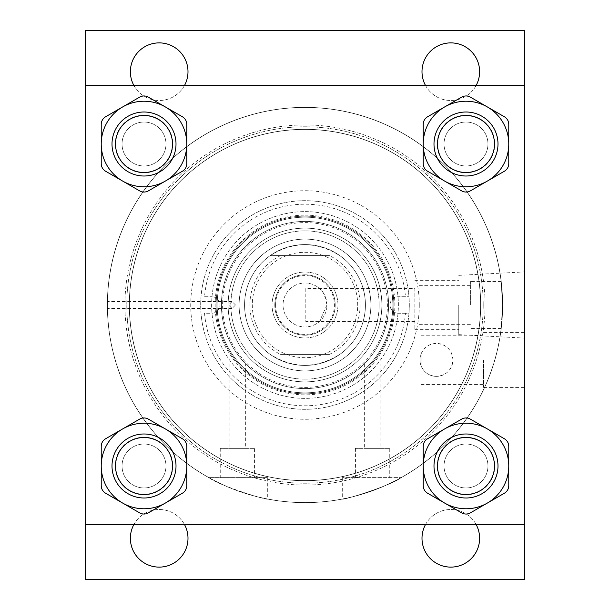 <?xml version="1.0" encoding="UTF-8"?>
<svg xmlns="http://www.w3.org/2000/svg" width="610" height="610" viewBox="0 0 610 610"><rect width="100%" height="100%" fill="white"/><g stroke="black" fill="none" stroke-linecap="round" stroke-linejoin="round"><path stroke-width="0.46" stroke-dasharray="3.05 2.29" d="M124.928 305A180.072 180.072 0 0 1 305 124.928A180.072 180.072 0 0 1 485.072 305A180.072 180.072 0 0 1 305 485.072A180.072 180.072 0 0 1 124.928 305A180.072 180.072 0 0 1 305 124.928A180.072 180.072 0 0 1 485.072 305A180.072 180.072 0 0 1 305 485.072A180.072 180.072 0 0 1 124.928 305M480.68 305A175.68 175.68 0 0 0 305 129.32A175.68 175.68 0 0 0 129.32 305A175.68 175.68 0 0 1 305 129.32A175.68 175.68 0 0 1 480.68 305A175.68 175.68 0 0 1 305 480.68A175.68 175.68 0 0 1 129.32 305A175.68 175.68 0 0 0 305 480.68A175.68 175.68 0 0 0 480.68 305A175.68 175.68 0 0 0 305 129.32A175.68 175.68 0 0 0 129.32 305A175.68 175.68 0 0 1 305 129.32A175.68 175.68 0 0 1 480.68 305A175.68 175.68 0 0 1 305 480.68A175.68 175.68 0 0 1 129.32 305A175.68 175.68 0 0 0 305 480.68A175.68 175.68 0 0 0 480.68 305M483.219 305A178.219 178.219 0 0 0 305 126.781A178.219 178.219 0 0 0 126.781 305A178.219 178.219 0 0 0 305 483.219A178.219 178.219 0 0 0 483.219 305A178.219 178.219 0 0 0 305 126.781A178.219 178.219 0 0 0 126.781 305A178.219 178.219 0 0 0 305 483.219A178.219 178.219 0 0 0 483.219 305M107.36 305A197.64 197.64 0 0 0 305 502.64A197.64 197.64 0 0 0 502.64 305A197.64 197.64 0 0 0 305 107.36A197.64 197.64 0 0 0 107.36 305A197.64 197.64 0 0 0 305 502.64A197.64 197.64 0 0 0 502.64 305A197.64 197.64 0 0 0 305 107.36A197.64 197.64 0 0 0 107.36 305A197.64 197.64 0 0 0 305 502.64A197.64 197.64 0 0 0 502.64 305A197.64 197.64 0 0 0 305 107.36A197.64 197.64 0 0 0 107.36 305A197.64 197.64 0 0 0 305 502.64A197.64 197.64 0 0 0 502.64 305A197.64 197.64 0 0 0 305 107.36A197.64 197.64 0 0 0 107.36 305M254.561 448.358L220.248 448.358L254.561 448.358L254.561 477.615L220.248 477.615L254.561 477.615M220.248 448.358L220.248 477.615M245.662 364.04L229.146 364.04L245.662 364.04L245.662 448.358L229.146 448.358L245.662 448.358M229.146 364.04L229.146 448.358M267.706 499.003C268.278 500.947 217.9 485.217 208.925 477.615C217.93 485.232 268.248 500.94 267.706 499.003L267.706 477.615L208.925 477.615L267.706 477.615M389.752 448.358L355.439 448.358L389.752 448.358L389.752 477.615L355.439 477.615L389.752 477.615M355.439 448.358L355.439 477.615M380.853 364.04L364.338 364.04L380.853 364.04L380.853 448.358L364.338 448.358L380.853 448.358M364.338 364.04L364.338 448.358M107.451 305C107.482 300.577 107.482 300.577 107.451 305C107.482 300.577 107.482 300.577 107.451 305A197.548 197.548 0 0 0 305 502.548A197.548 197.548 0 0 0 502.548 305L501.145 328.546L502.548 305L501.145 281.454L502.548 305A197.548 197.548 0 0 0 305 107.451A197.548 197.548 0 0 0 107.451 305A197.548 197.548 0 0 0 305 502.548A197.548 197.548 0 0 0 502.548 305A197.548 197.548 0 0 0 305 107.451A197.548 197.548 0 0 0 107.451 305C107.482 309.423 107.482 309.423 107.451 305C107.482 309.423 107.482 309.423 107.451 305M235.521 305L232.09 301.576L228.498 305L232.09 308.424L235.521 305M357.704 305A52.704 52.704 0 0 0 305 252.296A52.704 52.704 0 0 0 252.296 305A52.704 52.704 0 0 0 305 357.704A52.704 52.704 0 0 0 357.704 305A52.704 52.704 0 0 0 305 252.296A52.704 52.704 0 0 0 252.296 305A52.704 52.704 0 0 0 305 357.704A52.704 52.704 0 0 0 357.704 305M419.276 305A114.276 114.276 0 0 0 305 190.724A114.276 114.276 0 0 0 190.724 305A114.276 114.276 0 0 0 305 419.276A114.276 114.276 0 0 0 419.276 305M401.075 477.615C392.077 485.224 341.783 500.932 342.294 499.003C341.684 500.955 392.1 485.224 401.075 477.615C392.077 485.224 341.783 500.932 342.294 499.003C341.684 500.955 392.1 485.224 401.075 477.615L342.294 477.615L401.075 477.615M470.394 305L470.394 281.454L470.394 305M418.978 305L418.978 285.655L418.978 305M494.481 465.994A28.487 28.487 0 0 1 465.994 494.481A28.487 28.487 0 0 1 437.507 465.994A28.487 28.487 0 0 1 465.994 437.507A28.487 28.487 0 0 1 494.481 465.994M433.992 465.994A32.002 32.002 0 0 0 465.994 497.996A32.002 32.002 0 0 0 497.996 465.994A32.002 32.002 0 0 0 465.994 433.992A32.002 32.002 0 0 0 433.992 465.994M172.493 465.994A28.487 28.487 0 0 1 144.006 494.481A28.487 28.487 0 0 1 115.519 465.994A28.487 28.487 0 0 1 144.006 437.507A28.487 28.487 0 0 1 172.493 465.994M112.004 465.994A32.002 32.002 0 0 0 144.006 497.996A32.002 32.002 0 0 0 176.008 465.994A32.002 32.002 0 0 0 144.006 433.992A32.002 32.002 0 0 0 112.004 465.994M494.481 144.006A28.487 28.487 0 0 1 465.994 172.493A28.487 28.487 0 0 1 437.507 144.006A28.487 28.487 0 0 1 465.994 115.519A28.487 28.487 0 0 1 494.481 144.006M433.992 144.006A32.002 32.002 0 0 0 465.994 176.008A32.002 32.002 0 0 0 497.996 144.006A32.002 32.002 0 0 0 465.994 112.004A32.002 32.002 0 0 0 433.992 144.006M172.493 144.006A28.487 28.487 0 0 1 144.006 172.493A28.487 28.487 0 0 1 115.519 144.006A28.487 28.487 0 0 1 144.006 115.519A28.487 28.487 0 0 1 172.493 144.006M112.004 144.006A32.002 32.002 0 0 0 144.006 176.008A32.002 32.002 0 0 0 176.008 144.006A32.002 32.002 0 0 0 144.006 112.004A32.002 32.002 0 0 0 112.004 144.006M275.575 305A29.425 29.425 0 0 0 305 334.425A29.425 29.425 0 0 0 334.425 305A29.425 29.425 0 0 0 305 275.575A29.425 29.425 0 0 0 275.575 305M337.94 305A32.94 32.94 0 0 1 305 337.94A32.94 32.94 0 0 1 272.06 305A32.94 32.94 0 0 0 305 337.94A32.94 32.94 0 0 0 337.94 305A32.94 32.94 0 0 0 305 272.06A32.94 32.94 0 0 0 272.06 305A32.94 32.94 0 0 1 305 272.06A32.94 32.94 0 0 1 337.94 305M249.879 305A55.121 55.121 0 0 1 280.569 255.59L270.276 255.59A60.39 60.39 0 0 0 305 365.39A60.39 60.39 0 0 0 365.39 305A60.39 60.39 0 0 0 305 244.61A60.39 60.39 0 0 0 270.276 354.41C293.425 368.844 316.575 368.844 339.724 354.41A60.39 60.39 0 0 0 339.724 255.59C316.575 241.156 293.425 241.156 270.276 255.59L329.43 255.59A55.121 55.121 0 0 1 329.43 354.41L280.569 354.41A55.121 55.121 0 0 1 249.879 305M274.805 305A30.195 30.195 0 0 1 305 274.805A30.195 30.195 0 0 1 335.195 305A30.195 30.195 0 0 1 305 335.195A30.195 30.195 0 0 1 274.805 305A30.195 30.195 0 0 1 305 274.805A30.195 30.195 0 0 1 335.195 305A30.195 30.195 0 0 1 305 335.195A30.195 30.195 0 0 1 274.805 305M280.569 255.59L329.43 255.59M329.43 354.41L280.569 354.41M524.6 359.9L524.6 387.411L524.6 359.9M483.593 359.9L483.593 387.411L483.593 359.9M159.187 567.117A28.815 28.815 0 0 1 130.372 538.302A28.815 28.815 0 0 1 159.187 509.495A28.815 28.815 0 0 1 187.994 538.302A28.815 28.815 0 0 1 159.187 567.117M133.842 524.6A28.815 28.815 0 0 1 184.533 524.6M450.813 567.117A28.815 28.815 0 0 1 422.006 538.302A28.815 28.815 0 0 1 450.813 509.495A28.815 28.815 0 0 1 479.628 538.302A28.815 28.815 0 0 1 450.813 567.117M425.467 524.6A28.815 28.815 0 0 1 476.158 524.6M476.158 85.4A28.815 28.815 0 0 1 422.006 71.698A28.815 28.815 0 0 1 450.813 42.883A28.815 28.815 0 0 1 479.628 71.698A28.815 28.815 0 0 1 425.467 85.4M184.533 85.4A28.815 28.815 0 0 1 130.372 71.698A28.815 28.815 0 0 1 159.187 42.883A28.815 28.815 0 0 1 187.994 71.698A28.815 28.815 0 0 1 133.842 85.4M465.994 165.966A21.96 21.96 0 0 1 444.034 144.006A21.96 21.96 0 0 1 465.994 122.046A21.96 21.96 0 0 1 487.954 144.006A21.96 21.96 0 0 1 465.994 165.966A21.96 21.96 0 0 1 444.034 144.006A21.96 21.96 0 0 1 465.994 122.046A21.96 21.96 0 0 1 487.954 144.006A21.96 21.96 0 0 1 465.994 165.966M144.006 165.966A21.96 21.96 0 0 1 122.046 144.006A21.96 21.96 0 0 1 144.006 122.046A21.96 21.96 0 0 1 165.966 144.006A21.96 21.96 0 0 1 144.006 165.966A21.96 21.96 0 0 1 122.046 144.006A21.96 21.96 0 0 1 144.006 122.046A21.96 21.96 0 0 1 165.966 144.006A21.96 21.96 0 0 1 144.006 165.966M465.994 487.954A21.96 21.96 0 0 1 444.034 465.994A21.96 21.96 0 0 1 465.994 444.034A21.96 21.96 0 0 1 487.954 465.994A21.96 21.96 0 0 1 465.994 487.954A21.96 21.96 0 0 1 444.034 465.994A21.96 21.96 0 0 1 465.994 444.034A21.96 21.96 0 0 1 487.954 465.994A21.96 21.96 0 0 1 465.994 487.954M144.006 487.954A21.96 21.96 0 0 1 122.046 465.994A21.96 21.96 0 0 1 144.006 444.034A21.96 21.96 0 0 1 165.966 465.994A21.96 21.96 0 0 1 144.006 487.954A21.96 21.96 0 0 1 122.046 465.994A21.96 21.96 0 0 1 144.006 444.034A21.96 21.96 0 0 1 165.966 465.994A21.96 21.96 0 0 1 144.006 487.954M305 392.84A87.84 87.84 0 0 1 217.16 305A87.84 87.84 0 0 1 305 217.16A87.84 87.84 0 0 1 392.84 305A87.84 87.84 0 0 1 305 392.84A87.84 87.84 0 0 1 217.16 305A87.84 87.84 0 0 1 305 217.16A87.84 87.84 0 0 1 392.84 305A87.84 87.84 0 0 1 305 392.84A87.84 87.84 0 0 1 217.16 305A87.84 87.84 0 0 1 305 217.16A87.84 87.84 0 0 1 392.84 305A87.84 87.84 0 0 1 305 392.84A87.84 87.84 0 0 1 217.16 305A87.84 87.84 0 0 1 305 217.16A87.84 87.84 0 0 1 392.84 305A87.84 87.84 0 0 1 305 392.84A87.84 87.84 0 0 1 217.16 305A87.84 87.84 0 0 1 305 217.16A87.84 87.84 0 0 1 392.84 305A87.84 87.84 0 0 1 305 392.84A87.84 87.84 0 0 1 217.16 305A87.84 87.84 0 0 1 305 217.16A87.84 87.84 0 0 1 392.84 305A87.84 87.84 0 0 1 305 392.84M305 129.411A175.588 175.588 0 0 1 480.588 305A175.588 175.588 0 0 1 305 480.588A175.588 175.588 0 0 1 129.411 305A175.588 175.588 0 0 1 305 129.411A175.588 175.588 0 0 1 480.588 305A175.588 175.588 0 0 1 305 480.588A175.588 175.588 0 0 1 129.411 305A175.588 175.588 0 0 1 305 129.411M421.121 353.884C423.95 347.334 429.059 343.849 436.455 343.43C446.482 344.353 451.972 349.843 452.925 359.9C451.949 369.98 446.459 375.47 436.455 376.37C429.066 375.951 423.95 372.466 421.121 365.916L421.121 353.884A16.47 16.47 0 0 0 421.121 365.916L421.121 353.884M436.455 376.37A16.47 16.47 0 0 1 419.985 359.9A16.47 16.47 0 0 1 436.455 343.43A16.47 16.47 0 0 1 452.925 359.9A16.47 16.47 0 0 1 436.455 376.37M524.6 30.5L85.4 30.5L85.4 579.5L524.6 579.5L524.6 30.5M85.4 524.6L85.4 85.4L85.4 524.6L524.6 524.6L524.6 85.4L524.6 524.6M524.6 305L524.6 338.1L524.6 305M458.758 305L458.758 334.646L458.758 305M172.821 465.994A28.815 28.815 0 0 1 144.006 494.801A28.815 28.815 0 0 1 115.199 465.994A28.815 28.815 0 0 1 144.006 437.179A28.815 28.815 0 0 1 172.821 465.994A28.815 28.815 0 0 1 144.006 494.801A28.815 28.815 0 0 1 115.199 465.994A28.815 28.815 0 0 1 144.006 437.179A28.815 28.815 0 0 1 172.821 465.994M494.801 465.994A28.815 28.815 0 0 1 465.994 494.801A28.815 28.815 0 0 1 437.179 465.994A28.815 28.815 0 0 1 465.994 437.179A28.815 28.815 0 0 1 494.801 465.994A28.815 28.815 0 0 1 465.994 494.801A28.815 28.815 0 0 1 437.179 465.994A28.815 28.815 0 0 1 465.994 437.179A28.815 28.815 0 0 1 494.801 465.994M494.801 144.006A28.815 28.815 0 0 1 465.994 172.821A28.815 28.815 0 0 1 437.179 144.006A28.815 28.815 0 0 1 465.994 115.199A28.815 28.815 0 0 1 494.801 144.006A28.815 28.815 0 0 1 465.994 172.821A28.815 28.815 0 0 1 437.179 144.006A28.815 28.815 0 0 1 465.994 115.199A28.815 28.815 0 0 1 494.801 144.006M172.821 144.006A28.815 28.815 0 0 1 144.006 172.821A28.815 28.815 0 0 1 115.199 144.006A28.815 28.815 0 0 1 144.006 115.199A28.815 28.815 0 0 1 172.821 144.006A28.815 28.815 0 0 1 144.006 172.821A28.815 28.815 0 0 1 115.199 144.006A28.815 28.815 0 0 1 144.006 115.199A28.815 28.815 0 0 1 172.821 144.006M129.411 305A175.588 175.588 0 0 1 305 129.411A175.588 175.588 0 0 1 480.588 305A175.588 175.588 0 0 1 305 480.588A175.588 175.588 0 0 1 129.411 305A175.588 175.588 0 0 1 305 129.411A175.588 175.588 0 0 1 480.588 305A175.588 175.588 0 0 1 305 480.588A175.588 175.588 0 0 1 129.411 305M326.96 305L319.472 321.516A21.96 21.96 0 0 1 283.04 305A21.96 21.96 0 0 1 319.472 288.484C322.354 289.346 324.848 294.851 326.96 305A21.96 21.96 0 0 1 305 326.96A21.96 21.96 0 0 1 283.04 305A21.96 21.96 0 0 1 305 283.04A21.96 21.96 0 0 1 326.96 305M414.846 321.516L305.808 321.516L305.808 288.484L414.846 288.484L414.846 329.682L414.846 288.484M85.4 85.4L524.6 85.4M305.808 288.484L305.808 321.516M405.459 313.258L398.284 313.258A8.258 8.258 0 0 1 390.026 305A8.258 8.258 0 0 1 398.284 296.742L408.982 296.742L398.284 296.742A8.258 8.258 0 0 0 390.026 305A8.258 8.258 0 0 0 398.284 313.258L408.982 313.258A104.31 104.31 0 0 1 305 409.31A104.31 104.31 0 0 1 200.69 305A104.31 104.31 0 0 1 305 200.69A104.31 104.31 0 0 1 409.31 305A104.31 104.31 0 0 1 305 409.31A104.31 104.31 0 0 1 201.018 296.742A104.31 104.31 0 0 1 305 200.69A104.31 104.31 0 0 1 408.982 313.258L405.459 313.258A100.795 100.795 0 0 1 305 405.795A100.795 100.795 0 0 1 204.541 313.258L211.716 313.258A8.258 8.258 0 0 0 219.974 305A8.258 8.258 0 0 0 211.716 296.742A8.258 8.258 0 0 1 219.974 305A8.258 8.258 0 0 1 211.716 313.258L204.541 313.258M305 216.154A88.846 88.846 0 0 1 393.846 305A88.846 88.846 0 0 1 305 393.846A88.846 88.846 0 0 1 216.154 305A88.846 88.846 0 0 1 305 216.154A88.846 88.846 0 0 1 393.846 305A88.846 88.846 0 0 1 305 393.846A88.846 88.846 0 0 1 216.154 305A88.846 88.846 0 0 1 305 216.154M305 211.624A93.376 93.376 0 0 1 398.376 305A93.376 93.376 0 0 1 305 398.376A93.376 93.376 0 0 1 211.624 305A93.376 93.376 0 0 1 305 211.624A93.376 93.376 0 0 1 398.376 305A93.376 93.376 0 0 1 305 398.376A93.376 93.376 0 0 1 211.624 305A93.376 93.376 0 0 1 305 211.624M305 215.139A89.861 89.861 0 0 1 394.861 305A89.861 89.861 0 0 1 305 394.861A89.861 89.861 0 0 1 215.139 305A89.861 89.861 0 0 1 305 215.139M305 221.422A83.578 83.578 0 0 1 388.578 305A83.578 83.578 0 0 1 305 388.578A83.578 83.578 0 0 1 221.422 305A83.578 83.578 0 0 1 305 221.422A83.578 83.578 0 0 1 388.578 305A83.578 83.578 0 0 1 305 388.578A83.578 83.578 0 0 1 221.422 305A83.578 83.578 0 0 1 305 221.422M305 222.604A82.396 82.396 0 0 1 387.396 305A82.396 82.396 0 0 1 305 387.396A82.396 82.396 0 0 1 222.604 305A82.396 82.396 0 0 1 305 222.604M305 365.436A60.436 60.436 0 0 1 244.564 305A60.436 60.436 0 0 1 305 244.564A60.436 60.436 0 0 1 365.436 305A60.436 60.436 0 0 1 305 365.436A60.436 60.436 0 0 1 244.564 305A60.436 60.436 0 0 1 305 244.564A60.436 60.436 0 0 1 365.436 305A60.436 60.436 0 0 1 305 365.436A60.436 60.436 0 0 1 244.564 305A60.436 60.436 0 0 1 305 244.564A60.436 60.436 0 0 1 365.436 305A60.436 60.436 0 0 1 305 365.436A60.436 60.436 0 0 1 244.564 305A60.436 60.436 0 0 1 305 244.564A60.436 60.436 0 0 1 365.436 305A60.436 60.436 0 0 1 305 365.436M305 379.138A74.138 74.138 0 0 1 230.862 305A74.138 74.138 0 0 1 305 230.862A74.138 74.138 0 0 1 379.138 305A74.138 74.138 0 0 1 305 379.138A74.138 74.138 0 0 1 230.862 305A74.138 74.138 0 0 1 305 230.862A74.138 74.138 0 0 1 379.138 305A74.138 74.138 0 0 1 305 379.138M305 381.86A76.86 76.86 0 0 1 228.14 305A76.86 76.86 0 0 1 305 228.14A76.86 76.86 0 0 1 381.86 305A76.86 76.86 0 0 1 305 381.86A76.86 76.86 0 0 1 228.14 305A76.86 76.86 0 0 1 305 228.14A76.86 76.86 0 0 1 381.86 305A76.86 76.86 0 0 1 305 381.86M305 370.88A65.88 65.88 0 0 1 239.12 305A65.88 65.88 0 0 1 305 239.12A65.88 65.88 0 0 1 370.88 305A65.88 65.88 0 0 1 305 370.88A65.88 65.88 0 0 1 239.12 305A65.88 65.88 0 0 1 305 239.12A65.88 65.88 0 0 1 370.88 305A65.88 65.88 0 0 1 305 370.88M204.541 296.742L211.716 296.742L204.541 296.742A100.795 100.795 0 0 1 305 204.205A100.795 100.795 0 0 1 405.459 296.742M508.77 465.994A42.776 42.776 0 0 0 444.606 428.944A42.776 42.776 0 0 0 444.606 503.044A42.776 42.776 0 0 0 508.77 465.994M444.034 465.994A21.96 21.96 0 0 0 465.994 487.954A21.96 21.96 0 0 0 487.954 465.994A21.96 21.96 0 0 0 465.994 444.034A21.96 21.96 0 0 0 444.034 465.994A21.96 21.96 0 0 0 465.994 487.954A21.96 21.96 0 0 0 487.954 465.994A21.96 21.96 0 0 0 465.994 444.034A21.96 21.96 0 0 0 444.034 465.994M504.378 493.231L470.386 512.857A8.784 8.784 0 0 1 461.602 512.857L427.61 493.231A8.784 8.784 0 0 1 423.218 485.621L423.218 446.367A8.784 8.784 0 0 1 427.61 438.758L461.602 419.139A8.784 8.784 0 0 1 470.386 419.139L504.378 438.758A8.784 8.784 0 0 1 508.77 446.367L508.77 485.621A8.784 8.784 0 0 1 504.378 493.231M186.782 465.994A42.776 42.776 0 0 0 122.618 428.944A42.776 42.776 0 0 0 122.618 503.044A42.776 42.776 0 0 0 186.782 465.994M122.046 465.994A21.96 21.96 0 0 0 144.006 487.954A21.96 21.96 0 0 0 165.966 465.994A21.96 21.96 0 0 0 144.006 444.034A21.96 21.96 0 0 0 122.046 465.994A21.96 21.96 0 0 0 144.006 487.954A21.96 21.96 0 0 0 165.966 465.994A21.96 21.96 0 0 0 144.006 444.034A21.96 21.96 0 0 0 122.046 465.994M182.39 493.231L148.398 512.857A8.784 8.784 0 0 1 139.614 512.857L105.621 493.231A8.784 8.784 0 0 1 101.229 485.621L101.229 446.367A8.784 8.784 0 0 1 105.621 438.758L139.614 419.139A8.784 8.784 0 0 1 148.398 419.139L182.39 438.758A8.784 8.784 0 0 1 186.782 446.367L186.782 485.621A8.784 8.784 0 0 1 182.39 493.231M508.77 144.006A42.776 42.776 0 0 0 444.606 106.956A42.776 42.776 0 0 0 444.606 181.056A42.776 42.776 0 0 0 508.77 144.006M444.034 144.006A21.96 21.96 0 0 0 465.994 165.966A21.96 21.96 0 0 0 487.954 144.006A21.96 21.96 0 0 0 465.994 122.046A21.96 21.96 0 0 0 444.034 144.006A21.96 21.96 0 0 0 465.994 165.966A21.96 21.96 0 0 0 487.954 144.006A21.96 21.96 0 0 0 465.994 122.046A21.96 21.96 0 0 0 444.034 144.006M504.378 171.242L470.386 190.861A8.784 8.784 0 0 1 461.602 190.861L427.61 171.242A8.784 8.784 0 0 1 423.218 163.632L423.218 124.379A8.784 8.784 0 0 1 427.61 116.769L461.602 97.142A8.784 8.784 0 0 1 470.386 97.142L504.378 116.769A8.784 8.784 0 0 1 508.77 124.379L508.77 163.632A8.784 8.784 0 0 1 504.378 171.242M186.782 144.006A42.776 42.776 0 0 0 122.618 106.956A42.776 42.776 0 0 0 122.618 181.056A42.776 42.776 0 0 0 186.782 144.006M122.046 144.006A21.96 21.96 0 0 0 144.006 165.966A21.96 21.96 0 0 0 165.966 144.006A21.96 21.96 0 0 0 144.006 122.046A21.96 21.96 0 0 0 122.046 144.006A21.96 21.96 0 0 0 144.006 165.966A21.96 21.96 0 0 0 165.966 144.006A21.96 21.96 0 0 0 144.006 122.046A21.96 21.96 0 0 0 122.046 144.006M182.39 171.242L148.398 190.861A8.784 8.784 0 0 1 139.614 190.861L105.621 171.242A8.784 8.784 0 0 1 101.229 163.632L101.229 124.379A8.784 8.784 0 0 1 105.621 116.769L139.614 97.142A8.784 8.784 0 0 1 148.398 97.142L182.39 116.769A8.784 8.784 0 0 1 186.782 124.379L186.782 163.632A8.784 8.784 0 0 1 182.39 171.242M232.09 301.576L107.474 301.576M501.145 281.454L470.394 281.454M470.394 285.655L418.978 285.655M470.394 324.345L418.978 324.345M501.145 328.546L470.394 328.546M232.09 308.424L107.474 308.424M342.294 477.615L342.294 499.003M483.593 387.411L524.6 387.411M421.121 384.582L483.593 384.582M421.121 335.218L483.593 335.218M483.593 332.389L524.6 332.389M458.758 334.646L524.6 338.1M414.846 329.682L458.758 329.682M414.846 280.318L458.758 280.318M458.758 275.354L524.6 271.9"/><path stroke-width="0.91" d="M437.507 465.994A28.487 28.487 0 0 0 465.994 494.481A28.487 28.487 0 0 0 494.481 465.994A28.487 28.487 0 0 0 465.994 437.507A28.487 28.487 0 0 0 437.507 465.994M497.996 465.994A32.002 32.002 0 0 1 465.994 497.996A32.002 32.002 0 0 1 433.992 465.994A32.002 32.002 0 0 1 465.994 433.992A32.002 32.002 0 0 1 497.996 465.994M115.519 465.994A28.487 28.487 0 0 0 144.006 494.481A28.487 28.487 0 0 0 172.493 465.994A28.487 28.487 0 0 0 144.006 437.507A28.487 28.487 0 0 0 115.519 465.994M176.008 465.994A32.002 32.002 0 0 1 144.006 497.996A32.002 32.002 0 0 1 112.004 465.994A32.002 32.002 0 0 1 144.006 433.992A32.002 32.002 0 0 1 176.008 465.994M437.507 144.006A28.487 28.487 0 0 0 465.994 172.493A28.487 28.487 0 0 0 494.481 144.006A28.487 28.487 0 0 0 465.994 115.519A28.487 28.487 0 0 0 437.507 144.006M497.996 144.006A32.002 32.002 0 0 1 465.994 176.008A32.002 32.002 0 0 1 433.992 144.006A32.002 32.002 0 0 1 465.994 112.004A32.002 32.002 0 0 1 497.996 144.006M115.519 144.006A28.487 28.487 0 0 0 144.006 172.493A28.487 28.487 0 0 0 172.493 144.006A28.487 28.487 0 0 0 144.006 115.519A28.487 28.487 0 0 0 115.519 144.006M176.008 144.006A32.002 32.002 0 0 1 144.006 176.008A32.002 32.002 0 0 1 112.004 144.006A32.002 32.002 0 0 1 144.006 112.004A32.002 32.002 0 0 1 176.008 144.006M184.533 524.6A28.815 28.815 0 0 1 159.187 567.117A28.815 28.815 0 0 1 133.842 524.6M476.158 524.6A28.815 28.815 0 0 1 450.813 567.117A28.815 28.815 0 0 1 425.467 524.6M425.467 85.4A28.815 28.815 0 0 1 450.813 42.883A28.815 28.815 0 0 1 476.158 85.4M133.842 85.4A28.815 28.815 0 0 1 159.187 42.883A28.815 28.815 0 0 1 184.533 85.4M524.6 30.5L85.4 30.5L85.4 85.4L524.6 85.4L524.6 30.5M524.6 524.6L85.4 524.6L85.4 579.5L524.6 579.5L524.6 85.4M85.4 524.6L85.4 85.4M508.77 465.994A42.776 42.776 0 0 0 465.994 423.218A42.776 42.776 0 0 0 423.218 465.994L423.218 446.367A8.784 8.784 0 0 1 427.61 438.758L461.602 419.139A8.784 8.784 0 0 1 470.386 419.139L504.378 438.758A8.784 8.784 0 0 1 508.77 446.367L508.77 485.621A8.784 8.784 0 0 1 504.378 493.231L470.386 512.857A8.784 8.784 0 0 1 461.602 512.857L427.61 493.231A8.784 8.784 0 0 1 423.218 485.621L423.218 465.994A42.776 42.776 0 0 0 465.994 508.77A42.776 42.776 0 0 0 508.77 465.994M186.782 465.994A42.776 42.776 0 0 0 144.006 423.218A42.776 42.776 0 0 0 101.229 465.994L101.229 446.367A8.784 8.784 0 0 1 105.621 438.758L139.614 419.139A8.784 8.784 0 0 1 148.398 419.139L182.39 438.758A8.784 8.784 0 0 1 186.782 446.367L186.782 485.621A8.784 8.784 0 0 1 182.39 493.231L148.398 512.857A8.784 8.784 0 0 1 139.614 512.857L105.621 493.231A8.784 8.784 0 0 1 101.229 485.621L101.229 465.994A42.776 42.776 0 0 0 144.006 508.77A42.776 42.776 0 0 0 186.782 465.994M508.77 144.006A42.776 42.776 0 0 0 465.994 101.229A42.776 42.776 0 0 0 423.218 144.006L423.218 124.379A8.784 8.784 0 0 1 427.61 116.769L461.602 97.142A8.784 8.784 0 0 1 470.386 97.142L504.378 116.769A8.784 8.784 0 0 1 508.77 124.379L508.77 163.632A8.784 8.784 0 0 1 504.378 171.242L470.386 190.861A8.784 8.784 0 0 1 461.602 190.861L427.61 171.242A8.784 8.784 0 0 1 423.218 163.632L423.218 144.006A42.776 42.776 0 0 0 465.994 186.782A42.776 42.776 0 0 0 508.77 144.006M186.782 144.006A42.776 42.776 0 0 0 144.006 101.229A42.776 42.776 0 0 0 101.229 144.006L101.229 124.379A8.784 8.784 0 0 1 105.621 116.769L139.614 97.142A8.784 8.784 0 0 1 148.398 97.142L182.39 116.769A8.784 8.784 0 0 1 186.782 124.379L186.782 163.632A8.784 8.784 0 0 1 182.39 171.242L148.398 190.861A8.784 8.784 0 0 1 139.614 190.861L105.621 171.242A8.784 8.784 0 0 1 101.229 163.632L101.229 144.006A42.776 42.776 0 0 0 144.006 186.782A42.776 42.776 0 0 0 186.782 144.006"/></g></svg>
